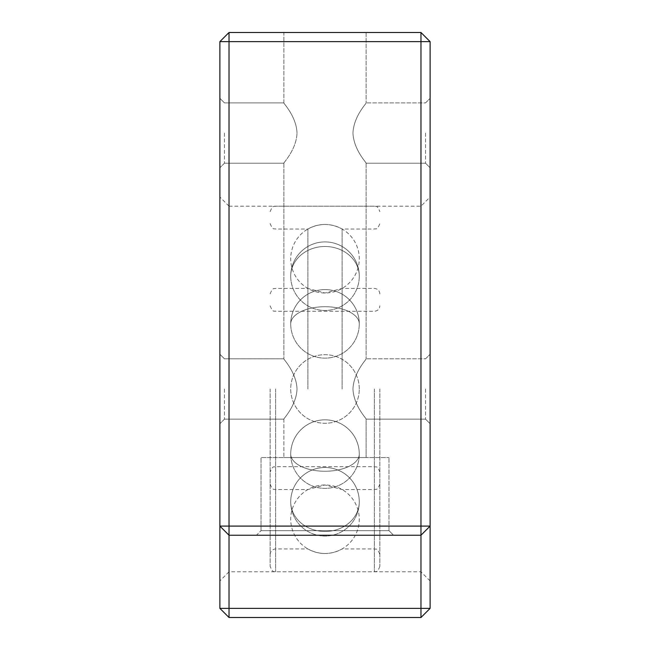 <?xml version="1.0" encoding="UTF-8"?>
<svg xmlns="http://www.w3.org/2000/svg" width="650" height="650" viewBox="0 0 650 650"><rect width="100%" height="100%" fill="white"/><g stroke="black" fill="none" stroke-linecap="round" stroke-linejoin="round"><path stroke-width="0.49" stroke-dasharray="3.25 2.44" d="M430.121 388.984L430.121 197.031L430.121 388.984M425.547 388.984L425.547 419.152L425.547 388.984M430.121 133.047L430.121 98.312L430.121 133.047M425.547 133.047L425.547 163.215L425.547 133.047M393.559 535.234L256.441 535.234L261.016 530.66L256.441 535.234L393.559 535.234L256.441 535.234L393.559 535.234L388.984 530.66L388.984 457.543L388.984 530.66L261.016 530.66L388.984 530.66L261.016 530.66L261.016 457.543L388.984 457.543L261.016 457.543L388.984 457.543L261.016 457.543L261.016 530.66L388.984 530.66L393.551 535.234M219.879 388.984L219.879 197.031L219.879 388.984M224.453 388.984L224.453 419.152L224.453 388.984M219.879 133.047L219.879 98.312L219.879 133.047M224.453 133.047L224.453 163.215L224.453 133.047M229.028 388.984L229.028 206.172L229.028 388.984M420.973 388.984L420.973 206.172L420.973 388.984M366.129 32.5L366.129 102.879L366.129 32.5L283.871 32.5L283.871 102.887C283.262 103.163 296.351 116.244 297.034 133.047C296.359 116.261 283.254 103.139 283.871 102.887C283.262 103.163 296.351 116.244 297.034 133.047C296.359 116.261 283.254 103.139 283.871 102.887L283.871 32.5L366.129 32.5M366.137 102.879C366.738 103.139 353.624 116.309 352.966 133.047C353.641 149.833 366.746 162.955 366.129 163.215L366.129 358.816L366.129 163.215C366.738 162.931 353.649 149.849 352.966 133.047C353.641 149.833 366.746 162.955 366.129 163.215C366.738 162.931 353.649 149.849 352.966 133.047C353.632 116.309 366.73 103.139 366.137 102.879C366.738 103.139 353.624 116.309 352.966 133.047C353.632 116.309 366.73 103.139 366.137 102.879M366.137 358.816C366.738 359.076 353.624 372.247 352.966 388.984C353.641 405.771 366.746 418.892 366.129 419.152L366.129 457.543L283.863 457.543L366.129 457.543L283.863 457.543L366.129 457.543L366.129 419.152C366.738 418.868 353.649 405.787 352.966 388.984C353.641 405.771 366.746 418.892 366.129 419.152C366.738 418.868 353.649 405.787 352.966 388.984C353.632 372.247 366.73 359.076 366.137 358.816C366.738 359.076 353.624 372.247 352.966 388.984C353.632 372.247 366.73 359.076 366.137 358.816M283.871 419.152L283.871 457.543L283.871 419.152M283.863 419.152C283.262 418.892 296.376 405.722 297.034 388.984C296.359 372.198 283.254 359.076 283.871 358.824C283.262 359.101 296.351 372.182 297.034 388.984C296.359 372.198 283.254 359.076 283.871 358.824C283.262 359.101 296.351 372.182 297.034 388.984C296.368 405.722 283.27 418.892 283.863 419.152C283.262 418.892 296.376 405.722 297.034 388.984C296.368 405.722 283.27 418.892 283.863 419.152L224.453 419.152L283.863 419.152M283.871 163.215L283.871 358.824L283.871 163.215M283.863 163.215C283.262 162.955 296.376 149.784 297.034 133.047C296.368 149.784 283.27 162.955 283.863 163.215C283.262 162.955 296.376 149.784 297.034 133.047C296.368 149.784 283.27 162.955 283.863 163.215L224.453 163.215L283.863 163.215M420.973 617.5L430.121 608.359L430.121 41.641L420.973 41.641L420.973 526.094L229.019 526.094L229.019 41.641L420.973 41.641L420.973 32.5L229.019 32.5L219.879 41.641L219.879 608.359L229.028 617.5L420.973 617.5L420.981 608.359L229.019 608.359L229.019 535.234L420.973 535.234L229.019 535.234L219.879 526.094L229.019 535.234L219.879 526.094L229.019 526.094L229.019 535.234L420.973 535.234L430.121 526.094L420.973 535.234L420.973 526.094L430.121 526.094L420.973 535.234M420.981 535.234L420.981 608.359L430.121 608.359M219.879 608.359L229.019 608.359L229.028 617.5M420.973 32.5L430.121 41.641M229.019 32.5L229.019 41.641L219.879 41.641M342.103 388.984L342.103 229.028L342.103 388.984M307.897 388.984L307.897 229.028L307.897 388.984M270.156 388.984L270.156 566.312L270.156 388.984M379.844 388.984L379.844 566.312L379.844 388.984M325 553.516A34.279 34.279 0 0 0 359.279 519.236A34.279 34.279 0 0 0 325 484.965A34.279 34.279 0 0 0 290.721 519.236A34.279 34.279 0 0 0 325 553.516M325 224.453A34.279 34.279 0 0 1 359.279 258.733A34.279 34.279 0 0 1 325 293.012A34.279 34.279 0 0 1 290.721 258.733A34.279 34.279 0 0 1 325 224.453M275.641 388.984L275.641 571.797L275.641 388.984M374.359 388.984L374.359 571.797L374.359 388.984M325 531.472A34.279 29.689 180 0 0 359.279 501.784A34.279 34.279 0 0 0 325 467.512A34.279 34.279 0 0 0 290.721 501.784A34.279 29.689 180 0 0 325 531.472A34.279 29.689 0 0 0 359.279 501.784A34.279 34.279 0 0 0 325 467.512A34.279 34.279 0 0 0 290.721 501.784A34.279 29.689 0 0 0 325 531.472M325 471.25A34.279 17.136 180 0 0 359.279 454.114A34.279 34.279 0 0 0 325 419.835A34.279 34.279 0 0 0 290.721 454.114A34.279 17.136 180 0 0 325 471.25A34.279 17.136 0 0 0 359.279 454.114A34.279 34.279 0 0 0 325 419.835A34.279 34.279 0 0 0 290.721 454.114A34.279 17.136 0 0 0 325 471.25M325 306.719A34.279 17.136 180 0 1 359.279 323.854A34.279 34.279 0 0 0 325 289.583A34.279 34.279 0 0 0 290.721 323.854A34.279 17.136 180 0 1 325 306.719A34.279 17.136 0 0 1 359.279 323.854A34.279 34.279 0 0 0 325 289.583A34.279 34.279 0 0 0 290.721 323.854A34.279 17.136 0 0 1 325 306.719M325 246.496A34.279 29.689 180 0 1 359.279 276.185A34.279 34.279 0 0 0 325 241.906A34.279 34.279 0 0 0 290.721 276.185A34.279 29.689 180 0 1 325 246.496A34.279 29.689 0 0 1 359.279 276.185A34.279 34.279 0 0 0 325 241.906A34.279 34.279 0 0 0 290.721 276.185A34.279 29.689 0 0 1 325 246.496M425.547 358.824L430.121 354.25L425.547 358.824L366.137 358.824L425.547 358.824M425.547 102.887L430.121 98.312L425.547 102.887L366.137 102.887L425.547 102.887M283.871 358.824L224.453 358.824L219.879 354.25L224.453 358.824L283.863 358.824M283.871 102.887L224.453 102.887L219.879 98.312L224.453 102.887L283.863 102.887M229.019 206.172L219.879 197.031M229.028 206.172L420.973 206.172L430.121 197.031M430.121 580.938L420.973 571.797L229.028 571.797M366.129 419.152L425.547 419.152L430.121 423.719L425.547 419.152L366.129 419.152M366.129 163.215L425.547 163.215L430.121 167.781L425.547 163.215L366.129 163.215M229.019 571.797L219.887 580.938M224.453 419.152L219.879 423.719L224.453 419.152M224.453 163.215L219.879 167.781L224.453 163.215M379.844 484.047C377.016 491.709 375.708 488.532 374.359 489.531L342.103 489.531L325 484.965L307.897 489.531L275.641 489.531C274.601 488.646 273.033 491.709 270.156 484.047M379.844 293.922C379.519 290.591 377.691 288.762 374.359 288.438L342.103 288.438L325 293.012L307.897 288.438L275.641 288.438C274.633 289.307 273.033 286.26 270.156 293.922M379.844 472.16C377.008 464.498 375.676 467.667 374.359 466.684L275.641 466.684C274.324 467.667 272.992 464.498 270.156 472.16M270.156 305.809C273.154 313.592 274.601 310.351 275.641 311.293L374.359 311.293C377.691 310.968 379.519 309.14 379.844 305.809M270.156 554.434C270.481 551.094 272.309 549.266 275.641 548.941L307.897 548.941C319.304 555.019 330.704 555.019 342.103 548.941L374.359 548.941C375.473 549.859 376.976 546.756 379.844 554.434M270.156 223.543C273.033 231.205 274.601 228.134 275.641 229.028L307.897 229.028C319.304 222.95 330.704 222.95 342.103 229.028L374.359 229.028C375.44 228.126 376.976 231.205 379.844 223.543M379.844 566.312C377 573.983 375.643 570.822 374.359 571.797L275.641 571.797C274.495 570.871 273.024 573.983 270.156 566.312M270.156 211.656C273.033 203.994 274.601 207.058 275.641 206.172L374.359 206.172C375.367 207.041 376.967 203.994 379.844 211.656M290.721 501.784A34.279 34.279 0 0 0 325 536.063A34.279 34.279 0 0 0 359.279 501.784A34.279 34.279 0 0 1 325 536.063A34.279 34.279 0 0 1 290.721 501.784M290.721 454.114A34.279 34.279 0 0 0 325 488.386A34.279 34.279 0 0 0 359.279 454.114A34.279 34.279 0 0 1 325 488.386A34.279 34.279 0 0 1 290.721 454.114M359.279 388.984A34.279 34.279 0 0 0 325 354.705A34.279 34.279 0 0 0 290.721 388.984A34.279 34.279 0 0 0 325 423.264A34.279 34.279 0 0 0 359.279 388.984A34.279 34.279 0 0 0 325 354.705A34.279 34.279 0 0 0 290.721 388.984A34.279 34.279 0 0 0 325 423.264A34.279 34.279 0 0 0 359.279 388.984M290.721 323.854A34.279 34.279 0 0 0 325 358.134A34.279 34.279 0 0 0 359.279 323.854A34.279 34.279 0 0 1 325 358.134A34.279 34.279 0 0 1 290.721 323.854M290.721 276.185A34.279 34.279 0 0 0 325 310.456A34.279 34.279 0 0 0 359.279 276.185A34.279 34.279 0 0 1 325 310.456A34.279 34.279 0 0 1 290.721 276.185"/><path stroke-width="0.97" d="M430.121 41.641L430.121 608.359L420.973 617.5L229.028 617.5L229.019 608.359L420.973 608.359L420.973 535.234L229.019 535.234L229.019 608.359L219.879 608.359L219.879 41.641L229.019 41.641L229.019 526.094L420.973 526.094L420.973 41.641L229.019 41.641L229.019 32.5L420.973 32.5L420.973 41.641L430.121 41.641L420.973 32.5M430.121 608.359L420.973 608.359L420.973 617.5M229.028 617.5L219.879 608.359M420.973 535.234L430.121 526.094L420.973 526.094L420.973 535.234M229.019 535.234L229.019 526.094L219.879 526.094L229.019 535.234M219.879 41.641L229.019 32.5"/></g></svg>
